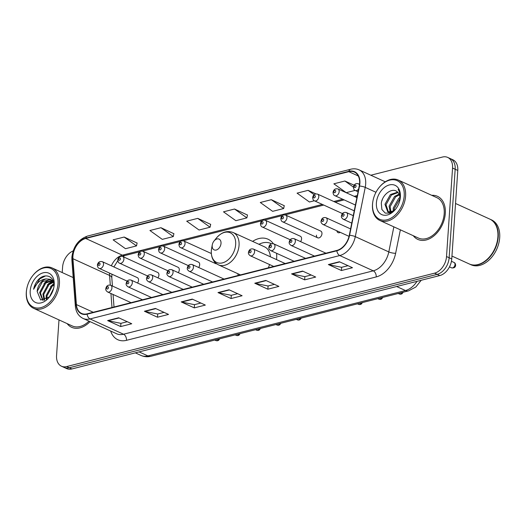 <?xml version="1.0" encoding="UTF-8"?>
<svg xmlns="http://www.w3.org/2000/svg" width="526" height="526" viewBox="0 0 526 526"><rect width="100%" height="100%" fill="white"/><g stroke="black" fill="none" stroke-linecap="round" stroke-linejoin="round"><path stroke-width="0.79" d="M237.851 273.704A26.149 17.897 -65.5 0 0 238.16 275.486M276.525 259.594A26.149 17.897 -65.5 0 0 276.669 258.049A26.149 17.897 -65.5 0 0 276.61 253.295M336.857 230.796A3.702 2.531 -65.5 0 0 338.047 232.63A3.702 2.531 -65.5 0 0 340.217 232.328M316.448 235.135A3.702 2.531 -65.5 0 0 317.671 237.805A3.702 2.531 -65.5 0 0 321.965 233.735A3.702 2.531 -65.5 0 0 320.742 231.072L285.73 215.101A3.702 2.531 114.5 0 1 286.953 217.764A3.702 2.531 114.5 0 1 282.659 221.827C281.62 221.545 281.009 220.44 280.818 218.527C281.39 215.66 283.027 214.516 285.73 215.101M300.563 241.618A3.702 2.531 -65.5 0 0 301.582 238.909A3.702 2.531 -65.5 0 0 300.359 236.246L265.347 220.269A3.702 2.531 114.5 0 1 266.577 222.939A3.702 2.531 114.5 0 1 262.277 227.002C261.238 226.713 260.626 225.615 260.436 223.701C261.008 220.835 262.652 219.69 265.347 220.269M178.275 272.665A3.702 2.531 -65.5 0 0 179.294 269.956A3.702 2.531 -65.5 0 0 178.071 267.287L143.065 251.316A3.702 2.531 114.5 0 1 144.288 253.986A3.702 2.531 114.5 0 1 139.995 258.049C138.956 257.76 138.338 256.662 138.147 254.748C138.726 251.882 140.363 250.738 143.065 251.316M157.899 277.84A3.702 2.531 -65.5 0 0 158.918 275.131A3.702 2.531 -65.5 0 0 157.695 272.461L122.683 256.491A3.702 2.531 114.5 0 1 123.906 259.154A3.702 2.531 114.5 0 1 119.612 263.224C118.574 262.934 117.956 261.836 117.765 259.923C118.343 257.056 119.981 255.912 122.683 256.491L125.103 255.498A8.883 5.674 -104.2 0 1 122.354 255.182A15.787 10.809 -65.5 0 0 111.361 265.794M198.657 267.491A3.702 2.531 -65.5 0 0 199.676 264.782A3.702 2.531 -65.5 0 0 198.453 262.112L163.448 246.142A3.702 2.531 114.5 0 1 164.671 248.811A3.702 2.531 114.5 0 1 160.371 252.875C159.332 252.585 158.72 251.487 158.53 249.574C159.108 246.707 160.746 245.563 163.448 246.142M214.582 261.935A3.702 2.531 -65.5 0 0 215.765 263.671A3.702 2.531 -65.5 0 0 216.659 263.828M137.516 283.014A3.702 2.531 -65.5 0 0 138.535 280.305A3.702 2.531 -65.5 0 0 137.312 277.636L102.3 261.665A3.702 2.531 114.5 0 1 103.523 264.328A3.702 2.531 114.5 0 1 99.23 268.398C98.191 268.109 97.573 267.011 97.382 265.097C97.961 262.231 99.598 261.087 102.3 261.665M273.316 243.702A26.149 17.897 -65.5 0 0 268.023 239.212A26.149 17.897 -65.5 0 0 252.592 241.388M58.991 319.893L56.558 355.55A14.8 10.132 -65.5 0 0 61.45 366.208L66.684 368.601A14.8 10.132 -65.5 0 0 71.884 368.956L439.775 275.565A14.8 10.132 -65.5 0 0 451.755 258.937L457.784 170.45A14.8 10.132 -65.5 0 0 452.893 159.792L450.276 158.596A14.8 10.132 -65.5 0 1 455.168 169.26A14.8 10.132 -65.5 0 0 450.276 158.596L447.659 157.399A14.8 10.132 -65.5 0 0 442.458 157.044L370.83 175.224M64.067 367.404A14.8 10.132 -65.5 0 0 69.268 367.766L437.159 274.368A14.8 10.132 -65.5 0 0 449.138 257.74L455.168 169.26L449.138 257.74A14.8 10.132 -65.5 0 1 437.159 274.368L69.268 367.766A14.8 10.132 -65.5 0 1 64.067 367.404M67.118 323.602A23.683 16.207 -65.5 0 0 71.635 327.29A23.683 16.207 -65.5 0 0 90.045 321.623A23.683 16.207 -65.5 0 1 71.635 327.29A23.683 16.207 -65.5 0 1 67.118 323.602M413.298 235.72A23.683 16.207 -65.5 0 0 417.822 239.409A23.683 16.207 -65.5 0 0 445.305 213.378A23.683 16.207 -65.5 0 0 437.474 196.316A23.683 16.207 -65.5 0 0 431.728 195.324A23.683 16.207 -65.5 0 1 437.474 196.316A23.683 16.207 -65.5 0 1 445.305 213.378A23.683 16.207 -65.5 0 1 417.822 239.409A23.683 16.207 -65.5 0 1 413.298 235.72M72.93 256.201A15.787 10.809 114.5 0 1 85.705 238.469L348.823 171.673A15.787 10.809 114.5 0 1 354.366 172.055A15.787 10.809 114.5 0 1 359.238 186.033L349.297 235.293A15.787 10.809 114.5 0 1 336.877 250.422L87.152 313.818A15.787 10.809 114.5 0 1 81.602 313.437A15.787 10.809 114.5 0 1 76.388 304.58L72.936 258.72A15.787 10.809 114.5 0 1 72.93 256.201M72.634 256.28A16.181 11.079 -65.5 0 0 72.641 258.858L76.092 304.718A16.181 11.079 -65.5 0 0 87.125 314.186L336.85 250.79A16.181 11.079 -65.5 0 0 349.586 235.286L359.521 186.026A16.181 11.079 -65.5 0 0 348.85 171.305L85.731 238.1A16.181 11.079 -65.5 0 0 72.634 256.28M284.257 205.699L271.317 199.689L260.285 202.49L272.632 211.34L283.672 208.539L284.277 205.6M137.102 243.051L124.162 237.048L113.123 239.849L125.477 248.699L136.517 245.898L137.122 242.959M173.889 233.715L160.949 227.705L149.917 230.506L162.271 239.363L173.304 236.562L173.909 233.616M210.676 224.372L197.743 218.369L186.704 221.17L199.058 230.02L210.091 227.219L210.696 224.28M247.463 215.035L234.53 209.026L223.491 211.827L235.845 220.683L246.885 217.882L247.49 214.937M61.45 366.208A14.8 10.132 -65.5 0 0 66.651 366.569L434.542 273.172A14.8 10.132 -65.5 0 0 446.521 256.55L452.551 168.064A14.8 10.132 -65.5 0 0 447.659 157.399M73.14 250.915A14.8 10.132 -65.5 0 0 62.587 267.063L62.213 272.567M302.601 271.087L315.692 277.057L304.653 279.858L291.568 273.888L302.601 271.087M339.395 261.751L352.479 267.721L341.44 270.522L328.355 264.552L339.395 261.751M192.233 299.103L205.324 305.08L194.285 307.881L181.2 301.911L192.233 299.103M155.446 308.446L168.537 314.416L157.498 317.217L144.413 311.247L155.446 308.446M118.659 317.783L131.743 323.753L120.71 326.561L107.62 320.59L118.659 317.783M265.814 280.43L278.898 286.4L267.865 289.201L254.775 283.231L265.814 280.43M229.027 289.767L242.111 295.737L231.078 298.538L217.988 292.568L229.027 289.767M315.824 193.87L308.105 190.346L297.072 193.147L309.426 202.004L314.324 200.761M354.083 185.198L344.898 181.01L333.859 183.811L346.213 192.661L355.089 190.412M231.078 298.538L231.295 295.316M237.647 293.699L231.223 295.329L218.448 292.719A3.945 2.518 -104.2 0 1 217.988 292.568M267.865 289.201L268.082 285.973M274.44 284.362L268.017 285.993L255.235 283.382A3.945 2.518 -104.2 0 1 254.775 283.231M120.71 326.561L120.927 323.332M127.285 321.721L120.862 323.352L108.08 320.742A3.945 2.518 -104.2 0 1 107.62 320.59M157.498 317.217L157.721 313.996M164.073 312.378L157.649 314.009L144.867 311.399A3.945 2.518 -104.2 0 1 144.413 311.247M194.285 307.881L194.508 304.653M200.86 303.042L194.436 304.672L181.661 302.062A3.945 2.518 -104.2 0 1 181.2 301.911M341.44 270.522L341.663 267.293M348.015 265.683L341.591 267.313L328.816 264.703A3.945 2.518 -104.2 0 1 328.355 264.552M304.653 279.858L304.876 276.637M311.228 275.019L304.804 276.65L292.022 274.039A3.945 2.518 -104.2 0 1 291.568 273.888M234.53 209.026L246.885 217.882M197.743 218.369L210.091 227.219M160.949 227.705L173.304 236.562M124.162 237.048L136.517 245.898M271.317 199.689L283.672 208.539M308.105 190.346L314.114 194.653M344.898 181.01L353.419 187.118M58.018 283.823A21.211 14.524 -65.5 0 0 49.977 268.135A21.211 14.524 -65.5 0 0 32.822 275.545A21.211 14.524 -65.5 0 0 26.767 288.813A21.211 14.524 -65.5 0 0 26.379 291.851A21.211 14.524 -65.5 0 0 40.85 307.651A21.211 14.524 -65.5 0 0 58.018 283.823M26.767 288.813L26.701 289.155A22.197 15.195 -65.5 0 0 26.3 292.338A22.197 15.195 -65.5 0 0 33.638 308.335A22.197 15.195 -65.5 0 0 59.412 283.935A22.197 15.195 -65.5 0 0 52.067 267.938A22.197 15.195 -65.5 0 0 33.039 275.269L32.822 275.545M46.347 299.412L46.157 295.546L51.469 285.717L53.895 284.119M47.011 299.011L46.972 295.921L52.291 286.091L53.948 284.901M44.118 300.254L42.882 294.054L48.201 284.224L53.165 281.818M44.618 300.129L43.697 294.428L49.017 284.599L53.448 282.291M42.744 300.339L39.608 292.561L44.927 282.732L51.883 280.299M42.987 300.399L40.43 292.936L45.749 283.106L52.232 280.628M49.437 296.94L53.665 288.228M50.674 295.25L53.047 290.345M52.344 280.371L53.047 280.562M52.705 280.667L53.119 280.739M53.915 286.446C54.987 276.209 44.842 272.258 38.076 279.931C35.761 282.646 34.282 285.763 33.625 289.287C36.287 282.988 40.476 279.53 46.183 278.911A11.151 7.634 -65.5 0 0 37.155 291.443L42.474 281.614L50.766 279.503M46.183 278.911L50.516 279.378L53.724 282.856M50.364 279.306L53.323 281.292M30.206 290.885A16.082 11.013 -65.5 0 0 36.301 302.779A16.082 11.013 -65.5 0 0 49.312 297.157A16.082 11.013 -65.5 0 0 53.902 287.097A16.082 11.013 -65.5 0 0 54.198 284.79A16.082 11.013 -65.5 0 0 43.224 272.81A16.082 11.013 -65.5 0 0 30.206 290.885M37.155 291.443L40.673 299.991L49.497 296.874M33.638 308.335L72.246 325.949A22.197 15.195 -65.5 0 0 88.999 321.149M33.625 289.287L39.785 278.865L45.565 275.9M44.059 283.54L45.92 281.666L49.845 279.247M47.327 285.033L49.194 283.159L52.554 280.976M50.601 286.525L53.843 283.586M221.019 243.367A5.917 4.05 -65.5 0 0 218.77 238.995A5.917 4.05 -65.5 0 0 213.983 241.059A5.917 4.05 -65.5 0 0 212.294 244.761A5.917 4.05 -65.5 0 0 212.188 245.609A5.917 4.05 -65.5 0 0 216.225 250.021A5.917 4.05 -65.5 0 0 221.019 243.367M270.41 256.806A17.759 12.157 -65.5 0 0 264.545 246.845L233.182 232.531C227.074 230.276 221.439 232.157 216.285 238.179A16.313 11.171 -65.5 0 1 229.481 232.485A16.313 11.171 -65.5 0 1 235.661 244.551A16.313 11.171 -65.5 0 1 222.459 262.875A16.313 11.171 -65.5 0 1 211.327 250.724A16.313 11.171 -65.5 0 1 211.623 248.384L212.294 244.761M271.423 243.768A23.433 16.043 -65.5 0 0 270.824 243.472A23.433 16.043 -65.5 0 0 258.95 244.288M268.332 267.826A17.759 12.157 -65.5 0 0 269.536 264.539M404.205 195.935A21.211 14.524 -65.5 0 0 396.163 180.247A21.211 14.524 -65.5 0 0 379.003 187.657A21.211 14.524 -65.5 0 0 372.954 200.925A21.211 14.524 -65.5 0 0 372.566 203.97A21.211 14.524 -65.5 0 0 387.031 219.769A21.211 14.524 -65.5 0 0 404.205 195.935M372.954 200.925L372.888 201.267A22.197 15.195 -65.5 0 0 372.487 204.45A22.197 15.195 -65.5 0 0 379.825 220.447A22.197 15.195 -65.5 0 0 405.592 196.047A22.197 15.195 -65.5 0 0 398.254 180.05A22.197 15.195 -65.5 0 0 379.22 187.381L379.003 187.657M379.825 220.447L418.433 238.061A22.197 15.195 -65.5 0 0 444.2 213.661A22.197 15.195 -65.5 0 0 436.863 197.664L398.254 180.05M451.952 256.063L469.271 263.967A24.669 16.885 -65.5 0 0 490.416 255.82A24.669 16.885 -65.5 0 0 497.451 240.389A24.669 16.885 -65.5 0 0 497.898 236.851A24.669 16.885 -65.5 0 0 489.745 219.079L455.536 203.477M469.435 264.039A24.669 16.885 -65.5 0 0 469.593 264.111A24.669 16.885 -65.5 0 0 498.227 237.002A24.669 16.885 -65.5 0 0 490.074 219.23A24.669 16.885 -65.5 0 0 489.91 219.158M469.593 264.111L471.066 264.782A24.669 16.885 -65.5 0 0 499.7 237.673A24.669 16.885 -65.5 0 0 491.54 219.901L490.074 219.23M393.277 211.294L393.264 208.079L398.728 198.322L399.957 197.421M394.204 210.591L394.303 208.552L400.003 198.604M390.272 212.379L389.108 206.185L394.572 196.422L399.089 194.147M390.943 212.274L390.147 206.659L395.611 196.895L399.379 194.811M399.892 200.156L399.97 199.334C400.141 196.205 399.359 193.818 397.643 192.187C392.666 186.631 382.132 194.502 381.311 203.391L381.896 209.519L385.229 213.102L390.16 213.115L395.204 209.585M393.81 210.939L387.8 211.939L384.953 204.292L390.417 194.528L397.617 192.168M390.765 212.872L388.97 212.478M388.471 212.208L385.992 204.765L391.456 195.001L398.024 192.569M400.181 198.453L400.253 197.664C400.457 194.258 399.753 191.484 398.143 189.353C399.694 191.97 400.345 195.028 400.108 198.512M376.392 202.997A16.082 11.013 -65.5 0 0 382.487 214.891A16.082 11.013 -65.5 0 0 395.499 209.276A16.082 11.013 -65.5 0 0 400.089 199.209A16.082 11.013 -65.5 0 0 400.378 196.908A16.082 11.013 -65.5 0 0 389.411 184.922A16.082 11.013 -65.5 0 0 376.392 202.997M490.442 255.781A24.42 16.714 -65.5 0 0 490.469 255.748A24.42 16.714 -65.5 0 0 497.438 240.474A24.42 16.714 -65.5 0 0 497.445 240.435M381.902 200.8L382.461 199.282M71.884 368.956L66.651 366.569M457.784 170.45L452.551 168.064M451.755 258.937L446.521 256.55M439.775 275.565L434.542 273.172M421.195 280.279L415.842 287.005L408.505 290.878L150.969 356.26C147.517 357.121 144.183 356.845 140.981 355.431A19.732 13.512 -65.5 0 0 147.911 355.911L139.107 351.894M150.969 356.26A9.869 6.305 -104.2 0 1 147.911 355.911L405.454 290.53L396.643 286.512M408.505 290.878A9.869 6.305 -104.2 0 1 405.454 290.53A19.732 13.512 -65.5 0 0 417.006 281.344M85.705 238.469L122.354 255.182L322.333 204.417M348.85 171.305A4.931 3.149 -104.2 0 1 350.684 169.24L87.572 236.042C78.558 239.297 73.324 246.319 71.884 257.115L71.891 260.179A4.931 2.255 -4.3 0 1 72.641 258.858M336.85 250.79A4.931 3.149 75.8 0 0 339.763 255.544L90.038 318.94A4.931 3.149 -104.2 0 1 87.125 314.186M349.586 235.286A4.931 1.157 11.4 0 1 355.293 236.634A19.732 13.512 114.5 0 1 339.763 255.544L373.269 270.831A19.732 13.512 -65.5 0 0 388.799 251.915L393.856 226.851M71.891 260.179L75.343 306.04A4.931 2.255 -4.3 0 1 76.092 304.718M126.503 340.329A4.931 3.149 -104.2 0 0 123.544 334.227L90.038 318.94A19.732 13.512 114.5 0 1 83.108 318.46L116.608 333.747A19.732 13.512 -65.5 0 0 123.544 334.227L373.269 270.831A4.931 3.149 -104.2 0 1 376.228 276.926L126.503 340.329A24.669 16.885 114.5 0 1 110.664 331.032M359.521 186.026A4.931 1.157 11.4 0 1 365.235 187.374L355.293 236.634L388.799 251.915A4.931 1.157 -168.6 0 0 395.637 253.289A24.669 16.885 114.5 0 1 376.228 276.926M350.684 169.24C353.682 168.498 356.503 168.715 359.146 169.898A19.732 13.512 114.5 0 1 365.235 187.374L375.985 192.279M87.572 236.042A4.931 3.149 75.8 0 0 85.731 238.1M400.371 229.823L395.637 253.289M348.823 171.673L358.298 175.993M357.318 195.534L354.169 196.336M342.709 199.242L333.786 201.511M109.566 273.112A15.787 10.809 -65.5 0 0 109.579 275.433L110.309 285.105M72.936 258.72L109.579 275.433A8.883 4.057 175.7 0 1 111.814 277.866L112.432 286.039M76.388 304.58L93.253 312.273M110.94 293.495L111.992 307.513M229.402 289.938L218.448 292.719M192.615 299.281L181.661 302.062M155.827 308.617L144.867 311.399M119.034 317.96L108.08 320.742M266.189 280.601L255.235 283.382M302.983 271.258L292.022 274.039M339.77 261.922L328.816 264.703M240.467 274.901L218.435 264.848A17.759 12.157 -65.5 0 0 239.054 245.326A17.759 12.157 -65.5 0 0 233.182 232.531M98.211 264.519A1.236 0.842 -65.5 0 0 99.052 265.439A1.236 0.842 -65.5 0 0 100.052 264.052A1.236 0.842 -65.5 0 0 99.21 263.131A1.236 0.842 -65.5 0 0 98.211 264.519M118.593 259.344A1.236 0.842 -65.5 0 0 119.435 260.265A1.236 0.842 -65.5 0 0 120.434 258.877A1.236 0.842 -65.5 0 0 119.593 257.957A1.236 0.842 -65.5 0 0 118.593 259.344M138.976 254.17A1.236 0.842 -65.5 0 0 139.811 255.09A1.236 0.842 -65.5 0 0 140.81 253.703A1.236 0.842 -65.5 0 0 139.969 252.782A1.236 0.842 -65.5 0 0 138.976 254.17M159.352 248.995A1.236 0.842 -65.5 0 0 160.193 249.916A1.236 0.842 -65.5 0 0 161.193 248.528A1.236 0.842 -65.5 0 0 160.351 247.608A1.236 0.842 -65.5 0 0 159.352 248.995M185.047 243.637A3.702 2.531 114.5 0 1 180.753 247.7C179.714 247.411 179.103 246.313 178.912 244.399C179.484 241.533 181.128 240.389 183.824 240.967A3.702 2.531 114.5 0 1 185.047 243.637M179.734 243.821A1.236 0.842 -65.5 0 0 180.576 244.741A1.236 0.842 -65.5 0 0 181.575 243.354A1.236 0.842 -65.5 0 0 180.734 242.433A1.236 0.842 -65.5 0 0 179.734 243.821M261.258 223.123A1.236 0.842 -65.5 0 0 262.099 224.043A1.236 0.842 -65.5 0 0 263.099 222.656A1.236 0.842 -65.5 0 0 262.257 221.742A1.236 0.842 -65.5 0 0 261.258 223.123M281.64 217.955A1.236 0.842 -65.5 0 0 282.482 218.869A1.236 0.842 -65.5 0 0 283.481 217.481A1.236 0.842 -65.5 0 0 282.64 216.567A1.236 0.842 -65.5 0 0 281.64 217.955M318.789 196.777A3.702 2.531 114.5 0 1 314.495 200.84C313.457 200.551 312.839 199.453 312.648 197.539C313.226 194.673 314.864 193.529 317.566 194.107A3.702 2.531 114.5 0 1 318.789 196.777M313.476 196.961A1.236 0.842 -65.5 0 0 314.318 197.881A1.236 0.842 -65.5 0 0 315.317 196.494A1.236 0.842 -65.5 0 0 314.476 195.58A1.236 0.842 -65.5 0 0 313.476 196.961M339.171 191.602A3.702 2.531 114.5 0 1 334.878 195.665C333.839 195.376 333.221 194.278 333.03 192.365C333.609 189.498 335.246 188.354 337.948 188.933A3.702 2.531 114.5 0 1 339.171 191.602M333.859 191.786A1.236 0.842 -65.5 0 0 334.7 192.707A1.236 0.842 -65.5 0 0 335.693 191.319A1.236 0.842 -65.5 0 0 334.852 190.405A1.236 0.842 -65.5 0 0 333.859 191.786M358.64 188.985A3.702 2.531 114.5 0 1 355.26 190.491C354.215 190.202 353.603 189.104 353.413 187.19C353.991 184.324 355.629 183.18 358.331 183.758A3.702 2.531 114.5 0 1 359.409 185.073M354.235 186.612A1.236 0.842 -65.5 0 0 355.076 187.532A1.236 0.842 -65.5 0 0 356.076 186.145A1.236 0.842 -65.5 0 0 355.234 185.231A1.236 0.842 -65.5 0 0 354.235 186.612M142.513 299.767L110.71 285.256A3.702 2.531 114.5 0 1 111.933 287.919A3.702 2.531 114.5 0 1 107.639 291.989L131.059 302.674M108.455 287.643A1.236 0.842 -65.5 0 0 107.613 286.723A1.236 0.842 -65.5 0 0 106.614 288.11A1.236 0.842 -65.5 0 0 107.455 289.024A1.236 0.842 -65.5 0 0 108.455 287.643M219.802 338.783L218.54 340.375L217.238 340.809L215.916 340.572A2.959 2.025 -65.5 0 0 218.829 339.027M162.896 294.593L131.086 280.082A3.702 2.531 114.5 0 1 132.315 282.745A3.702 2.531 114.5 0 1 128.015 286.815L151.442 297.499M128.837 282.469A1.236 0.842 -65.5 0 0 127.996 281.548A1.236 0.842 -65.5 0 0 126.996 282.935A1.236 0.842 -65.5 0 0 127.838 283.849A1.236 0.842 -65.5 0 0 128.837 282.469M240.178 333.609L238.922 335.2L237.614 335.634L236.299 335.397A2.959 2.025 -65.5 0 0 239.212 333.852M183.278 289.418L151.468 274.907A3.702 2.531 114.5 0 1 152.691 277.57A3.702 2.531 114.5 0 1 148.398 281.64L171.824 292.325M149.22 277.294A1.236 0.842 -65.5 0 0 148.378 276.374A1.236 0.842 -65.5 0 0 147.379 277.761A1.236 0.842 -65.5 0 0 148.22 278.675A1.236 0.842 -65.5 0 0 149.22 277.294M260.561 328.434L259.298 330.026L257.996 330.459L256.675 330.223A2.959 2.025 -65.5 0 0 259.594 328.678M203.661 284.244L171.851 269.733A3.702 2.531 114.5 0 1 173.074 272.396A3.702 2.531 114.5 0 1 168.78 276.466L192.207 287.15M169.602 272.12A1.236 0.842 -65.5 0 0 168.761 271.199A1.236 0.842 -65.5 0 0 167.761 272.586A1.236 0.842 -65.5 0 0 168.603 273.507A1.236 0.842 -65.5 0 0 169.602 272.12M280.943 323.26L279.681 324.851L278.379 325.285L277.057 325.048A2.959 2.025 -65.5 0 0 279.977 323.51M224.037 279.069L192.233 264.558A3.702 2.531 114.5 0 1 193.456 267.221A3.702 2.531 114.5 0 1 189.163 271.291L212.583 281.975M189.978 266.945A1.236 0.842 -65.5 0 0 189.136 266.024A1.236 0.842 -65.5 0 0 188.144 267.412A1.236 0.842 -65.5 0 0 188.985 268.332A1.236 0.842 -65.5 0 0 189.978 266.945M301.326 318.085L300.063 319.683L298.761 320.11L297.44 319.874A2.959 2.025 -65.5 0 0 300.353 318.335M285.184 263.546L253.374 249.035A3.702 2.531 114.5 0 1 254.597 251.704A3.702 2.531 114.5 0 1 250.304 255.767L273.73 266.452M251.126 251.421A1.236 0.842 -65.5 0 0 250.284 250.501A1.236 0.842 -65.5 0 0 249.285 251.888A1.236 0.842 -65.5 0 0 250.126 252.809A1.236 0.842 -65.5 0 0 251.126 251.421M362.467 302.562L361.204 304.159L359.902 304.587L358.581 304.35A2.959 2.025 -65.5 0 0 361.5 302.812M305.567 258.371L273.757 243.86A3.702 2.531 114.5 0 1 274.98 246.53A3.702 2.531 114.5 0 1 270.686 250.593L294.106 261.277M271.501 246.247A1.236 0.842 -65.5 0 0 270.666 245.326A1.236 0.842 -65.5 0 0 269.667 246.714A1.236 0.842 -65.5 0 0 270.509 247.634A1.236 0.842 -65.5 0 0 271.501 246.247M382.849 297.387L381.587 298.985L380.285 299.412L378.963 299.176A2.959 2.025 -65.5 0 0 381.876 297.637M325.942 253.197L294.139 238.686A3.702 2.531 114.5 0 1 295.362 241.355A3.702 2.531 114.5 0 1 291.069 245.418L314.489 256.103M291.884 241.072A1.236 0.842 -65.5 0 0 291.042 240.152A1.236 0.842 -65.5 0 0 290.043 241.539A1.236 0.842 -65.5 0 0 290.885 242.46A1.236 0.842 -65.5 0 0 291.884 241.072M403.232 292.213L401.969 293.81L400.667 294.238L399.346 294.001A2.959 2.025 -65.5 0 0 402.258 292.463M350.586 228.928L325.975 217.698A3.702 2.531 114.5 0 1 327.198 220.361A3.702 2.531 114.5 0 1 322.898 224.431L349.054 236.365M323.72 220.085A1.236 0.842 -65.5 0 0 322.879 219.164A1.236 0.842 -65.5 0 0 321.879 220.552A1.236 0.842 -65.5 0 0 322.721 221.472A1.236 0.842 -65.5 0 0 323.72 220.085M454.997 264.585A2.959 2.025 -65.5 0 0 454.017 262.454C454.937 262.75 455.47 263.677 455.621 265.222C455.457 267.32 454.109 268.194 451.558 267.839A2.959 2.025 -65.5 0 0 454.997 264.585M353.255 215.673L346.351 212.524A3.702 2.531 114.5 0 1 347.574 215.193A3.702 2.531 114.5 0 1 343.281 219.257L351.756 223.123M344.103 214.91A1.236 0.842 -65.5 0 0 343.261 213.99A1.236 0.842 -65.5 0 0 342.262 215.377A1.236 0.842 -65.5 0 0 343.103 216.298A1.236 0.842 -65.5 0 0 344.103 214.91M140.981 355.431L135.333 352.854M75.343 306.04C75.902 312.01 78.486 316.146 83.108 318.46M359.146 169.898L385.282 181.818M113.064 294.461L114.01 307M111.814 277.866L111.906 274.184M113.905 266.958L117.791 260.679M357.108 196.599L355.589 196.98M344.135 199.893L335.207 202.155M323.753 205.068L285.079 214.884M282.363 215.575L264.696 220.059M261.981 220.749L183.173 240.757M180.457 241.447L162.79 245.931M160.075 246.622L142.408 251.106M139.692 251.79L125.103 255.498M73.199 277.577L52.067 267.938M213.983 241.059L216.285 238.179M218.435 264.848C213.411 262.218 211.044 257.53 211.32 250.784L211.623 248.384M271.449 243.755L270.824 243.472M127.134 281.127L99.23 268.398M147.517 275.953L119.612 263.224M167.893 270.778L139.995 258.049M188.275 265.604L160.371 252.875M215.765 263.671L180.753 247.7M211.327 253.512L183.824 240.967M290.181 239.731L262.277 227.002M317.671 237.805L282.659 221.827M342.4 213.569L314.495 200.84M354.235 210.834L317.566 194.107M355.405 205.035L334.878 195.665M356.904 197.585L337.948 188.933M358.075 191.78L355.26 190.491M359.508 184.297L358.331 183.758M110.71 285.256C108.008 284.671 106.37 285.815 105.792 288.689C105.476 289.754 106.094 290.858 107.639 291.989M215.916 340.572L214.786 340.059M131.086 280.082C128.39 279.497 126.746 280.641 126.174 283.514C125.859 284.579 126.47 285.684 128.015 286.815M236.299 335.397L235.168 334.884M151.468 274.907C148.766 274.322 147.129 275.466 146.557 278.339C146.241 279.405 146.853 280.509 148.398 281.64M256.675 330.223L255.551 329.71M171.851 269.733C169.148 269.148 167.511 270.292 166.933 273.165C166.617 274.237 167.235 275.335 168.78 276.466M277.057 325.048L275.926 324.535M192.233 264.558C189.531 263.973 187.894 265.117 187.315 267.99C187 269.062 187.618 270.16 189.163 271.291M297.44 319.874L296.309 319.361M253.374 249.035C250.672 248.456 249.035 249.6 248.456 252.467C248.147 253.539 248.759 254.637 250.304 255.767M358.581 304.35L357.456 303.837M273.757 243.86C271.054 243.282 269.417 244.426 268.839 247.292C268.523 248.364 269.141 249.462 270.686 250.593M378.963 299.176L377.832 298.663M294.139 238.686C291.437 238.107 289.8 239.251 289.221 242.118C288.905 243.19 289.524 244.288 291.069 245.418M399.346 294.001L398.215 293.488M325.975 217.698C323.273 217.12 321.636 218.264 321.057 221.13C320.742 222.202 321.353 223.3 322.898 224.431M454.017 262.454L451.446 261.277M346.351 212.524C343.656 211.945 342.012 213.089 341.44 215.956C341.124 217.028 341.736 218.126 343.281 219.257M451.558 267.839L449.474 266.892"/></g></svg>
